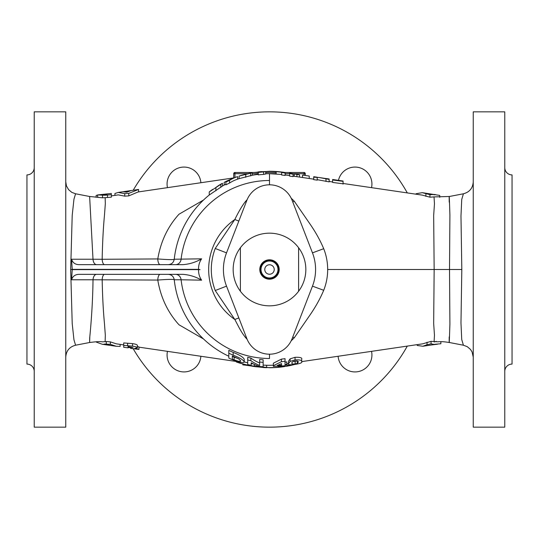 <?xml version="1.0" encoding="UTF-8"?>
<svg xmlns="http://www.w3.org/2000/svg" width="539" height="539" viewBox="0 0 539 539"><rect width="100%" height="100%" fill="white"/><g stroke="black" fill="none" stroke-linecap="round" stroke-linejoin="round"><path stroke-width="0.81" d="M338.472 180.349A16.925 16.925 0 0 1 354.999 167.077A16.925 16.925 0 0 1 371.526 187.66M167.474 187.66A16.925 16.925 0 0 1 183.375 167.083A16.925 16.925 0 0 1 200.885 182.748M200.885 356.252A16.925 16.925 0 0 1 184.001 371.923A16.925 16.925 0 0 1 167.474 351.34M371.526 351.34A16.925 16.925 0 0 1 355.625 371.917A16.925 16.925 0 0 1 338.115 356.252M269.5 264.77A4.73 4.73 0 0 1 274.23 269.5A4.73 4.73 0 0 1 269.5 274.23A4.73 4.73 0 0 1 264.77 269.5A4.73 4.73 0 0 1 269.5 264.77M269.5 261.011A8.489 8.489 0 0 1 277.989 269.5A8.489 8.489 0 0 1 269.5 277.989A8.489 8.489 0 0 1 261.011 269.5A8.489 8.489 0 0 1 269.5 261.011M278.872 269.5A9.372 9.372 0 0 1 269.5 278.872A9.372 9.372 0 0 1 260.128 269.5A9.372 9.372 0 0 1 269.5 260.128A9.372 9.372 0 0 1 278.872 269.5M269.5 259.798A9.702 9.702 0 0 1 279.202 269.5A9.702 9.702 0 0 1 269.5 279.202A9.702 9.702 0 0 1 259.798 269.5A9.702 9.702 0 0 1 269.5 259.798M298.606 291.249A36.335 36.335 0 0 1 240.394 291.249A36.335 36.335 0 0 1 269.5 233.165A36.335 36.335 0 0 1 298.606 247.751L298.606 291.249A36.335 36.335 0 0 0 298.606 247.751M251.201 363.542A95.807 95.807 0 0 0 253.337 363.933A95.807 95.807 0 0 1 251.201 363.542M273.34 365.233L269.5 365.307A95.807 95.807 0 0 1 263.14 365.098A95.807 95.807 0 0 0 266.623 365.267L266.623 367.692A98.233 98.233 0 0 1 263.14 367.524L263.14 362.343A93.058 93.058 0 0 1 259.657 362.04L259.657 365.435A98.199 55.746 -90 0 1 250.857 360.672A93.058 93.058 0 0 1 247.718 359.971L247.718 364.526A97.492 97.492 0 0 0 251.201 365.26L251.201 362.774A98.226 55.773 90 0 0 259.98 366.527A97.492 97.492 0 0 0 263.14 366.783M247.718 359.971L247.718 357.337A90.491 90.491 0 0 0 250.857 358.051A95.774 54.365 90 0 0 259.657 362.949M259.657 362.04L259.657 359.459A90.491 90.491 0 0 0 263.14 359.769L263.14 362.343M228.812 353.193L228.812 350.33A90.491 90.491 0 0 0 233.198 352.398C239.996 355.14 243.668 357.465 244.234 359.385L244.234 361.965C243.709 360.126 240.03 357.862 233.198 355.188A93.058 93.058 0 0 1 228.812 353.193L228.812 358.091A97.492 97.492 0 0 0 233.266 360.005C239.895 362.606 243.554 363.259 244.234 361.965M201.633 280.172C199.437 277.039 198.419 273.522 198.574 269.621L72.239 269.621L71.539 279.768C72.792 276.123 75.386 274.317 79.307 274.351L182.99 274.351C189.593 274.85 195.805 276.79 201.633 280.172L181.097 279.768A88.996 88.996 0 0 0 269.5 358.496C269.5 367.571 269.5 367.571 269.5 358.496L269.5 354.197A24.255 24.255 0 0 0 292.118 338.701L312.472 286.142A46.084 46.084 0 0 0 312.472 252.858L292.118 200.299A24.255 24.255 0 0 0 246.882 200.299L226.528 252.858A46.084 46.084 0 0 0 226.528 286.142L246.882 338.701A24.255 24.255 0 0 0 269.5 354.197M175.505 274.351A6.064 5.626 90 0 1 181.097 279.768L174.245 279.768A95.807 95.807 0 0 0 228.812 356.239M301.699 361.615L422.785 343.815L431.065 341.349L437.446 341.793C440.632 341.733 441.367 341.261 449.378 342.508L463.412 345.216L461.734 339.536L460.973 322.989L461.815 269.5L460.973 215.984L461.734 199.477L463.412 193.784C469.523 192.153 472.804 188.185 473.242 181.872M449.209 202.159C449.081 191.406 449.317 195.697 449.903 215.034L449.519 269.5L449.903 323.952C449.31 343.289 449.081 347.594 449.209 336.875M407.302 346.085A157.657 157.657 0 0 1 133.214 348.76M133.214 190.24A157.657 157.657 0 0 1 407.302 192.915M473.242 111.842L504.774 111.842L504.774 427.157L473.242 427.157L473.242 111.842M65.758 427.157L65.758 111.842L34.226 111.842L34.226 427.157L65.758 427.157M512.05 364.094L512.05 174.906L512.05 364.094A7.277 7.277 0 0 0 504.774 371.371M512.05 174.906A7.277 7.277 0 0 1 504.774 167.629M26.95 364.094L26.95 174.906L26.95 364.094A7.277 7.277 0 0 1 34.226 371.371M26.95 174.906A7.277 7.277 0 0 0 34.226 167.629M293.075 173.733L293.075 176.61L289.591 176.105L289.591 173.646L293.075 174.151L293.075 173.733L299.543 174.865L299.543 177.061M329.147 181.865L317.202 179.669M317.202 177.688L317.202 180.154L313.718 179.642L313.718 177.176L319.135 177.499L329.147 179.406M343.073 183.799L332.624 182.431L332.624 179.972L343.073 181.347L343.073 184.122M332.624 181.98L329.147 181.427M285.111 175.465L281.627 174.973L281.627 172.52L285.111 172.952L285.111 175.465M291.161 198.143L294.281 201.215L310.336 224.487C315.881 232.585 320.334 240.657 323.703 248.701C326.338 255.324 327.658 262.257 327.672 269.5C327.672 276.689 326.351 283.622 323.703 290.299C320.334 298.343 315.881 306.415 310.336 314.513L294.281 337.785L291.161 340.857M434.084 341.807L434.468 335.292L433.666 323.474L434.158 269.5L433.666 215.526L434.468 203.708L434.03 196.903L429.94 197.186L429.94 194.68L422.3 192.666L416.101 193.73L416.101 194.208M343.073 183.476L422.259 195.111L429.94 197.186M65.758 280.415L65.758 269.621M209.24 195.017L209.24 191.924L222.425 183.28L222.425 186.056L209.24 195.017A95.807 95.807 0 0 0 174.245 259.232L201.633 258.828C195.832 262.197 189.62 264.137 182.99 264.649L79.307 264.649C75.393 264.683 72.799 262.877 71.539 259.232L72.239 269.379L70.683 269.621L72.213 323.609L73.958 339.833L75.588 345.216L89.622 342.508C96.272 341.618 100.537 341.403 102.417 341.861L106.304 341.51L110.347 341.874L116.249 343.815L123.714 344.913M71.539 259.232L93.004 259.232L89.629 196.492L75.581 193.784L73.958 199.161L72.206 215.398L70.683 269.379M72.239 269.621L74.308 269.621M89.71 337.454C89.568 344.394 89.595 344.185 89.797 336.821C90.808 326.964 92.802 302.945 93.011 279.768L71.539 279.768M273.34 365.691L273.34 363.212L281.405 359.136L285.037 358.671L285.037 361.258L281.405 361.716L273.34 365.691L273.34 366.338L285.037 365.779L285.037 365.213L286.775 364.97L286.775 364.391L285.037 364.634L285.037 361.258M285.037 362.141L286.775 361.898L286.775 364.391M288.52 363.67L288.52 361.164L290.11 358.859L295.049 357.317C300.135 357.121 302.352 357.768 301.699 359.243L301.699 361.75C302.352 360.308 300.135 359.688 295.049 359.897L290.11 361.42L288.52 363.67C287.907 364.829 290.117 365.065 295.15 364.377C300.135 363.609 302.318 362.734 301.699 361.75M233.724 177.904L138.078 191.972L128.767 195.893L124.731 196.149L118.284 194.882L111.364 195.9M104.593 194.485L107.005 194.128L107.005 194.485L104.822 194.727L104.93 195.239L111.364 194.673L111.364 197.153L105.159 197.685L105.327 203.708L104.472 215.216C103.272 227.882 102.504 242.57 102.161 259.279L157.786 258.942C160.723 241.485 167.784 226.582 178.982 214.232L203.547 200.009M258.242 174.353A95.807 95.807 0 0 0 252.272 175.256L239.087 178.645L239.087 176.091L252.272 172.79A98.233 98.233 0 0 0 248.789 173.477L242.57 175.034L248.789 173.477M265.707 171.57L265.707 174.003A95.807 51.818 90 0 0 263.632 174.393A95.288 95.288 0 0 0 258.242 174.879L258.242 172.426A97.727 97.727 0 0 1 263.632 171.948A98.233 53.132 -90 0 1 265.707 171.57A98.004 98.004 0 0 0 261.725 171.806L261.725 171.577A98.233 98.233 0 0 0 258.242 171.914L258.242 172.426M239.087 178.645A95.807 95.807 0 0 0 236.338 179.615A91.684 49.986 90 0 0 229.533 183.058A95.235 95.235 0 0 0 225.902 184.83L225.902 182.094A97.674 97.674 0 0 1 229.533 180.376A94.217 51.367 -90 0 1 236.338 177.035A94.217 51.367 -90 0 1 237.598 176.61L237.598 179.164M269.5 184.803L269.5 180.504A88.996 88.996 0 0 0 181.097 259.232A6.064 5.626 90 0 1 175.505 264.649M129.225 347.588L128.066 347.466L128.066 346.665L133.045 347.561L129.225 347.588L129.225 346.766M130.579 348.376L138.954 349.42L134.878 348.349L137.398 347.83C137.196 347.15 135.579 346.584 132.547 346.132L123.714 345.425L123.714 347.069M128.066 347.83L123.714 347.298M109.821 345.283L107.53 344.92M96.508 341.713L96.508 342.211L102.383 344.293L116.309 346.281L110.347 344.347L104.445 344.023M120.136 344.387L120.136 346.422L116.309 346.281M102.383 344.293L104.829 344.266M242.819 364.041L242.819 364.768L251.201 365.994M257.548 366.884L263.14 367.409M266.623 367.571L269.5 367.611A98.111 98.111 0 0 0 281.284 366.904M293.748 364.566A98.111 98.111 0 0 1 287.044 366.035M111.364 194.673L111.364 194.195M104.93 195.239L97.68 194.923L111.364 193.461M104.694 194.444L102.033 194.808L104.822 194.727M97.68 195.017L96.124 195.428L96.124 197.274M123.121 191.776L130.391 190.84L126.753 192.187L123.121 191.776M132.803 190.301L118.236 192.436L124.731 193.649L128.767 193.38L138.57 189.458L132.803 190.301M114.935 195.374L114.935 193.494L118.236 192.436M254.853 172.48L258.242 172.035M261.725 171.692L269.5 171.389A98.111 98.111 0 0 1 281.627 172.136M262.547 366.742A97.424 55.301 -90 0 1 254.341 366.554A98.233 98.233 0 0 1 251.201 366.015L251.201 365.26M234.115 359.809A96.993 96.993 0 0 1 232.296 359.075L232.296 356.003A94.163 94.163 0 0 0 233.623 356.562L238.925 359.035L240.751 360.928C240.461 361.797 238.245 361.426 234.115 359.809L234.115 357.168L238.063 358.55M247.718 364.526L247.718 365.119L240.165 363.252A98.233 98.233 0 0 1 236.277 361.945L236.277 361.143M215.802 187.498L218.942 185.281L215.802 187.538M236.338 177.035A98.233 98.233 0 0 0 232.235 178.611A93.132 50.774 90 0 0 229.385 179.938L229.385 179.831A98.233 98.233 0 0 0 225.902 181.468L225.902 182.094M229.385 179.938L229.385 179.858A98.206 98.206 0 0 1 230.78 179.244M224.163 185.099L224.163 182.384A98.206 98.206 0 0 1 225.902 181.502M293.068 361.568L297.265 360.928M281.553 363.555L281.553 365.105L277.255 365.53L281.553 363.555L281.553 365.105M422.3 192.666L439.736 195.421L439.736 197.314M428.168 193.629L427.784 193.575M434.218 344.428L431.065 343.869L427.029 344.711L422.832 346.26L432.682 344.805M431.416 344.98L427.798 345.479M295.136 361.447L295.136 363.926C292.549 364.148 291.505 363.906 291.997 363.192C291.437 362.477 292.482 361.743 295.136 360.975C297.717 361.015 298.741 361.44 298.222 362.255L297.265 363.414L295.136 363.926M297.265 361.042L297.265 363.414M287.044 363.764L287.044 366.21L279.034 366.83L277.572 366.089M289.51 364.708L287.044 365.819M283.79 366.688L284.619 366.567L283.79 366.688A98.233 98.233 0 0 1 269.5 367.733L242.819 364.883M276.157 173.922L276.157 171.672L281.627 172.197M302.527 177.506L302.527 175.054L309.245 176.044L309.245 178.497M332.624 179.689L339.59 180.565L332.624 179.972M325.664 178.517L325.664 178.887L325.664 178.517L319.135 177.506M289.591 173.194L289.591 173.646L289.591 173.194M434.131 194.896L434.394 194.471L429.94 194.68M434.394 194.471L435.458 194.586M434.326 341.969L436.213 341.342M440.862 341.679L440.862 343.754L434.488 344.3M422.832 346.26L417.233 345.465L417.233 344.63M238.838 221.071L234.822 219.521C238.73 211.517 242.267 205.527 245.427 201.566L246.222 202.004M215.223 248.479L234.822 219.521A60.833 60.833 0 0 0 234.822 319.479L215.223 290.521C209.994 276.507 209.994 262.493 215.223 248.479L226.528 252.858M238.838 317.929L234.822 319.479L239.687 328.756C241.964 332.482 241.917 332.799 245.427 337.434L246.222 336.996M283.959 365.934L283.959 366.661M279.034 365.961L279.034 366.83M281.405 359.136L281.405 361.716M326.007 181.454L326.007 178.995M329.147 181.919L329.147 179.453M296.908 176.677L296.908 174.333M294.233 176.287L294.233 174.036M427.029 342.204L427.029 344.711M294.281 337.785L292.785 336.983M294.281 201.215L292.785 202.017M425.904 196.364L425.904 193.872M463.412 193.784L449.378 196.492L434.03 196.903M431.065 341.349L431.065 343.869M295.049 357.317L295.049 359.897M290.11 358.859L290.11 361.42M245.427 201.566L247.145 199.646M247.145 339.354L245.427 337.434M203.547 338.991L178.982 324.768C167.784 312.418 160.716 297.515 157.786 280.058L93.011 279.768A6.064 3.598 90 0 1 94.675 275.281A6.064 3.598 90 0 1 96.589 274.351M174.697 279.768C173.639 279.182 168 279.276 157.786 280.058A6.064 2.439 90 0 1 160.224 274.351M198.574 269.621L200.036 269.621L198.574 269.379C198.419 265.471 199.437 261.954 201.633 258.828M160.224 264.649A6.064 2.439 90 0 1 157.786 258.942C167.993 259.724 173.625 259.818 174.697 259.232M102.531 195.361L102.531 197.806L97.68 197.355L97.68 194.923M123.714 345.425L123.714 342.932L132.547 343.619C135.572 344.071 137.189 344.65 137.398 345.344L137.398 347.83M132.547 343.619L132.547 346.132M137.398 346.382L138.954 346.968L138.954 349.42M110.347 341.874L110.347 344.347M104.6 274.351A6.064 2.452 90 0 0 103.313 275.261A6.064 2.452 90 0 0 102.167 279.721C102.504 296.45 103.272 311.144 104.485 323.784L105.327 335.292L105.118 341.773M254.341 364.425L254.341 366.554M250.857 358.051L250.857 360.672M96.589 264.649A6.064 3.598 90 0 1 94.669 263.719A6.064 3.598 90 0 1 93.004 259.232L102.161 259.279A6.064 2.452 90 0 0 103.306 263.739A6.064 2.452 90 0 0 104.593 264.649M102.531 197.806L105.159 197.685M124.731 196.149L124.731 193.649M128.767 195.893L128.767 193.38M138.57 191.904L138.57 189.458M215.89 190.786L215.89 187.855M245.744 177.277L245.744 174.757M252.272 175.256L252.272 172.79M263.632 174.393L263.632 171.948M229.533 183.058L229.533 180.376M250.682 175.882L250.682 173.403M220.828 187.35L220.828 184.533M198.574 269.379L72.239 269.379M106.304 341.51L106.304 343.97M232.296 356.003L232.296 356.407A94.541 94.541 0 0 0 234.115 357.168M107.005 195.057L107.005 194.485M128.066 345.728L128.066 346.665M304.063 175.283L304.063 172.48L284.949 172.48L304.063 172.48A1.213 1.213 0 0 1 305.276 173.693L305.276 175.458M276.157 172.48L265.707 172.48L276.157 172.48M258.242 172.48L234.937 172.48L258.242 172.48M233.724 178.011L233.724 173.693A1.213 1.213 0 0 1 234.937 172.48L234.937 177.547M305.276 173.693A1.213 1.213 0 0 0 304.063 172.48A1.213 1.213 0 0 1 305.276 173.693L293.075 173.693M240.394 291.249L240.394 247.751M269.5 278.319A8.819 8.819 0 0 1 260.681 269.5A8.819 8.819 0 0 1 269.5 260.681A8.819 8.819 0 0 1 278.319 269.5A8.819 8.819 0 0 1 269.5 278.319M279.202 269.5A9.702 9.702 0 0 1 269.5 279.202A9.702 9.702 0 0 1 259.798 269.5M461.815 269.5L327.672 269.5M269.5 180.504L269.5 173.693A95.807 95.807 0 0 0 265.707 173.767M226.528 286.142L215.223 290.521M323.703 290.299L312.472 286.142M323.703 248.701L312.472 252.858M127.602 343.195L127.602 345.694M233.198 352.398L233.198 355.188M240.165 362.309L240.165 363.252M107.477 197.49L107.477 195.017M289.591 173.693L285.111 173.693M276.157 173.693L265.707 173.693M258.242 173.693L252.272 173.693M248.25 173.693L233.724 173.693M244.234 361.918A95.807 95.807 0 0 0 247.718 362.801M293.075 176.118L313.718 179.157M289.591 175.606L285.111 174.953M281.627 174.461L269.5 173.693M288.52 363.549L286.775 363.805M225.902 184.183A95.807 95.807 0 0 0 222.418 186.056M287.044 366.156A98.233 98.233 0 0 0 294.712 364.445M285.111 172.507L281.627 172.015A98.233 98.233 0 0 0 269.5 171.267L254.044 172.48M283.777 172.312A98.233 98.233 0 0 0 282.51 172.13M222.418 183.28A98.233 98.233 0 0 0 218.942 185.281M212.723 189.337A98.233 98.233 0 0 0 209.24 191.924M242.577 175.027A98.233 98.233 0 0 0 239.094 176.091M332.624 179.487L343.073 181.023M325.664 178.463L329.147 178.975M313.718 176.704L317.202 177.216M289.591 173.154L293.075 173.666M432.163 344.886L437.419 344.226M463.412 345.216L467.266 346.678L470.466 349.407L472.09 351.96L473.242 357.128M75.588 345.216C69.477 346.846 66.196 350.815 65.758 357.128M75.588 193.784L71.802 192.369L68.561 189.634L66.445 185.901L65.758 181.879M236.277 361.474L138.954 347.156M174.245 279.768C173.612 276.433 171.597 274.627 168.215 274.351M98.192 197.321L89.629 196.492M174.245 259.232C173.612 262.567 171.597 264.373 168.215 264.649"/></g></svg>
